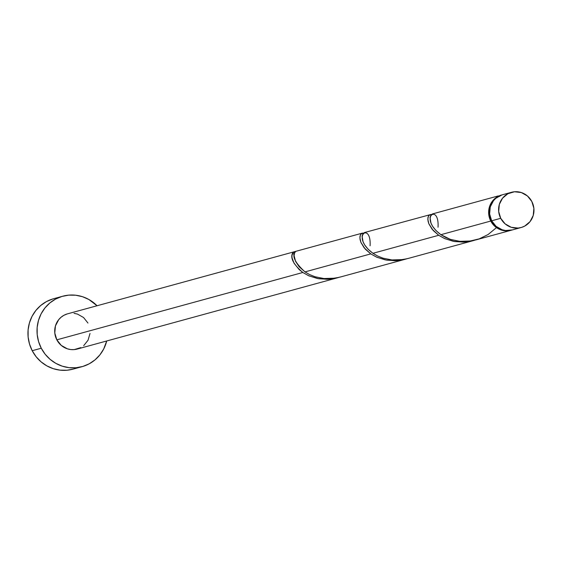 <?xml version="1.0" encoding="UTF-8"?>
<svg xmlns="http://www.w3.org/2000/svg" width="562" height="562" viewBox="0 0 562 562"><rect width="100%" height="100%" fill="white"/><g stroke="black" fill="none" stroke-linecap="round" stroke-linejoin="round"><path stroke-width="0.84" d="M511.462 192.302L502.4 194.782A18.265 17.647 74.7 0 0 491.666 220.789L500.721 218.309A18.265 17.647 -105.3 0 1 511.462 192.302A18.265 17.647 -105.3 0 1 531.842 201.526L527.437 195.976L521.332 192.548L514.462 191.768L507.865 193.742L502.547 198.189L499.323 204.413L498.684 211.481L500.721 218.309L505.126 223.866L511.237 227.294L518.108 228.074L521.508 227.42L524.704 226.093L530.015 221.653L533.24 215.422L533.879 208.354L531.842 201.526A18.265 17.647 -105.3 0 1 521.107 227.533A18.265 17.647 -105.3 0 1 500.721 218.309L491.666 220.789L496.07 226.345L502.175 229.774L505.582 230.511L512.446 229.9M62.747 296.216L53.685 298.696A36.53 35.301 74.7 0 0 32.21 350.709L41.272 348.229A36.53 35.301 -105.3 0 1 62.747 296.216A36.53 35.301 -105.3 0 1 97.057 305.756L88.915 299.518L82.495 296.701L75.68 295.226L68.747 295.134L61.946 296.441L55.554 299.096L49.807 302.988L44.925 307.983L41.096 313.87L38.476 320.438L37.162 327.428L37.197 334.573L38.581 341.591L41.272 348.229L32.21 350.709A36.53 35.301 74.7 0 0 72.976 369.157L82.038 366.677A36.53 35.301 -105.3 0 1 41.272 348.229L45.15 354.215L50.081 359.329L55.87 363.368L62.291 366.185L69.105 367.667L76.039 367.752L82.839 366.445L89.232 363.797L94.978 359.898L99.86 354.91L103.682 349.016L106.703 340.986A36.53 35.301 -105.3 0 1 82.038 366.677M362.146 233.181L67.566 313.828A18.265 17.647 74.7 0 0 56.832 339.834L302.827 272.486L299.153 269.556L294.045 263.206L292.092 258.007L291.917 256.103L292.556 253.195A18.265 17.647 -105.3 0 1 295.668 251.516L294.692 252.668L294.081 255.584L295.556 261.337L299.167 266.753L304.997 271.896L370.772 253.891L365.223 249.071L360.888 242.32L360.073 239.616L359.961 236.237L360.93 233.975L362.89 233.104M361.514 233.469L362.174 233.174M500.44 195.337L499.492 195.717A18.265 17.647 -105.3 0 1 501.494 195.035A18.265 17.647 -105.3 0 1 501.95 194.916M432.733 213.911L431.033 214.775L430.007 217.459L430.991 223.121L432.564 226.219L436.007 230.596L440.889 234.691L490.759 221.042A18.265 17.647 -105.3 0 1 496.387 197.395L497.377 196.278L499.365 196.005M364.787 232.513L363.094 233.378L362.061 236.061L363.052 241.723L364.619 244.814L368.068 249.198L372.943 253.293L438.718 235.288L433.169 230.469L428.834 223.718L428.019 221.014L427.907 217.635L428.876 215.372L430.871 214.501M429.452 214.867L364.317 232.591M499.281 195.976L498.22 195.941L496.387 197.395L491.785 201.997L489.13 208.017L488.771 214.663L490.759 221.042L495.164 226.591L501.269 230.02L508.139 230.799L511.589 230.132A18.265 17.647 -105.3 0 1 511.139 230.265A18.265 17.647 -105.3 0 1 490.759 221.042L440.889 234.691L445.568 237.417L450.921 239.553L459.878 241.351L470.991 240.972L476.534 239.735M474.082 240.41L464.05 242.067L454.637 241.548L444.879 238.688L438.718 235.288L372.943 253.293L377.622 256.019L382.975 258.155L391.939 259.946L403.052 259.574L408.588 258.337M406.143 259.005L396.105 260.67L386.698 260.15L376.933 257.291L370.772 253.891L304.997 271.896L309.683 274.614L315.036 276.75L323.993 278.548L335.107 278.176L340.649 276.933M80.809 347.618L74.219 349.599L70.749 349.557L67.342 348.812L61.237 345.384L56.832 339.834A18.265 17.647 74.7 0 0 77.212 349.058L337.825 277.712L328.166 279.265L318.752 278.752L308.995 275.893L302.827 272.486L56.832 339.834L54.795 333.006L55.434 325.939L58.659 319.715L61.096 317.221L63.97 315.268L67.173 313.947M338.198 277.607L337.825 277.712M499.667 196.384L499.492 195.717L501.992 194.902L495.93 198.175L493.492 200.669L490.268 206.893L489.628 213.96L491.666 220.789A18.265 17.647 74.7 0 0 512.045 230.013L521.107 227.533M496.576 197.662A1.827 1.763 74.7 0 1 496.387 197.395L496.836 197.908M90.011 333.456L88.037 340.235L83.689 345.672M74.036 313.336L77.444 314.074L83.548 317.502L87.953 323.052M52.891 298.921L46.491 301.576L40.745 305.475L35.863 310.463L32.041 316.35L29.421 322.918L28.1 329.908L28.135 337.052L29.526 344.07L32.21 350.709L36.094 356.694L41.026 361.809L46.815 365.848L53.235 368.665L60.043 370.147L66.983 370.232L73.046 369.136M293.61 254.024L292.556 253.195A18.265 17.647 -105.3 0 1 295.668 251.516C291.516 255.541 294.628 262.335 304.997 271.896M294.207 254.094A1.827 1.763 -105.3 0 1 292.556 253.195C290.104 258.042 293.526 264.477 302.827 272.486L308.671 275.745L317.425 278.506L327.112 279.307L338.9 277.403M363.305 233.16L362.335 233.139L360.502 234.593L359.87 237.888L360.966 242.503L364.113 247.751L370.772 253.891L376.61 257.143L385.363 259.904L395.051 260.705L406.846 258.801M431.251 214.558L430.274 214.536L428.441 215.991L427.808 219.285L428.904 223.901L432.052 229.148L438.718 235.288L444.556 238.548L453.309 241.309L462.997 242.11L474.785 240.206M499.492 195.717L500.552 195.323M496.485 227.617L488.118 234.523L479.168 238.878L469.403 241.196L459.533 241.316L450.295 239.349L440.889 234.691C417.728 217.438 439.463 202.734 438.037 227.21M372.943 253.293C349.782 236.04 371.517 221.337 370.091 245.812M500.201 195.386L501.494 195.035M432.262 213.989L498.03 195.983M475.873 239.918L511.139 230.265M407.935 258.52L473.71 240.515M339.989 277.122L405.764 259.11"/></g></svg>
